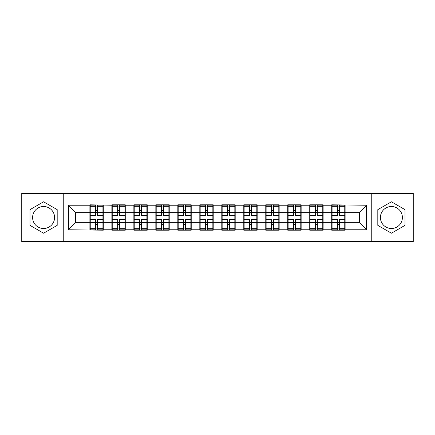 <?xml version="1.0" encoding="UTF-8"?>
<svg xmlns="http://www.w3.org/2000/svg" width="435" height="435" viewBox="0 0 435 435"><rect width="100%" height="100%" fill="white"/><g stroke="black" fill="none" stroke-linecap="round" stroke-linejoin="round"><path stroke-width="0.65" d="M391.408 206.505A10.995 10.995 0 0 0 380.413 217.5A10.995 10.995 0 0 0 391.408 228.495A10.995 10.995 0 0 0 402.397 217.5A10.995 10.995 0 0 0 391.408 206.505M43.592 228.495A10.995 10.995 0 0 1 32.603 217.5A10.995 10.995 0 0 1 43.592 206.505A10.995 10.995 0 0 1 54.587 217.5A10.995 10.995 0 0 1 43.592 228.495M371.251 241.67L413.25 241.67L413.25 193.33L371.251 193.33L371.251 241.67L63.749 241.67L63.749 193.33L21.75 193.33L21.75 241.67L63.749 241.67M345.113 216.445L344.759 216.445M332.074 216.445L331.72 216.445M331.72 218.555L332.074 218.555M344.759 218.555L345.113 218.555M323.123 216.445L322.775 216.445M310.09 216.445L309.736 216.445M309.736 218.555L310.09 218.555M322.775 218.555L323.123 218.555M301.14 216.445L300.786 216.445M288.106 216.445L287.752 216.445M287.752 218.555L288.106 218.555M300.786 218.555L301.14 218.555M279.156 216.445L278.802 216.445M266.122 216.445L265.769 216.445M265.769 218.555L266.122 218.555M278.802 218.555L279.156 218.555M257.172 216.445L256.819 216.445M244.133 216.445L243.785 216.445M243.785 218.555L244.133 218.555M256.819 218.555L257.172 218.555M235.188 216.445L234.835 216.445M222.149 216.445L221.796 216.445M221.796 218.555L222.149 218.555M234.835 218.555L235.188 218.555M213.204 216.445L212.851 216.445M200.165 216.445L199.812 216.445M199.812 218.555L200.165 218.555M212.851 218.555L213.204 218.555M191.215 216.445L190.867 216.445M178.181 216.445L177.828 216.445M177.828 218.555L178.181 218.555M190.867 218.555L191.215 218.555M169.231 216.445L168.878 216.445M156.198 216.445L155.844 216.445M155.844 218.555L156.198 218.555M168.878 218.555L169.231 218.555M147.248 216.445L146.894 216.445M134.214 216.445L133.86 216.445M133.86 218.555L134.214 218.555M146.894 218.555L147.248 218.555M125.264 216.445L124.91 216.445M112.225 216.445L111.877 216.445M111.877 218.555L112.225 218.555M124.91 218.555L125.264 218.555M371.251 193.33L63.749 193.33M359.555 222.715L359.555 212.285L345.113 212.285L345.113 222.715L359.555 222.715L366.602 229.762L366.602 205.238L331.72 204.814L331.72 212.285L323.123 212.285L323.123 222.715L331.72 222.715L331.72 212.285M366.602 229.762L345.113 229.762L345.113 230.186L331.72 230.186L331.72 229.762L323.123 229.762L323.123 230.186L309.736 230.186L309.736 229.762L301.14 229.762L301.14 230.186L287.752 230.186L287.752 229.762L279.156 229.762L279.156 230.186L265.769 230.186L265.769 229.762L257.172 229.762L257.172 230.186L243.785 230.186L243.785 229.762L235.188 229.762L235.188 230.186L221.796 230.186L221.796 229.762L213.204 229.762L213.204 230.186L199.812 230.186L199.812 229.762L191.215 229.762L191.215 230.186L177.828 230.186L177.828 229.762L169.231 229.762L169.231 230.186L155.844 230.186L155.844 229.762L147.248 229.762L147.248 230.186L133.86 230.186L133.86 229.762L125.264 229.762L125.264 230.186L111.877 230.186L111.877 229.762L103.28 229.762L103.28 230.186L68.398 229.762L68.398 205.238L89.887 205.238L89.887 212.285L75.445 212.285L75.445 222.715L89.887 222.715L89.887 212.285M331.72 205.238L323.123 205.238L323.123 204.814L309.736 204.814L309.736 205.238L301.14 205.238L301.14 204.814L287.752 204.814L287.752 205.238L279.156 205.238L279.156 204.814L265.769 204.814L265.769 205.238L257.172 205.238L257.172 204.814L243.785 204.814L243.785 205.238L235.188 205.238L235.188 204.814L221.796 204.814L221.796 205.238L213.204 205.238L213.204 204.814L199.812 204.814L199.812 205.238L191.215 205.238L191.215 204.814L177.828 204.814L177.828 205.238L169.231 205.238L169.231 204.814L155.844 204.814L155.844 205.238L147.248 205.238L147.248 204.814L133.86 204.814L133.86 205.238L125.264 205.238L125.264 204.814L111.877 204.814L111.877 205.238L89.887 204.814L89.887 205.238M331.72 222.715L331.72 229.762M323.123 222.715L323.123 229.762M323.123 205.238L323.123 212.285M301.14 222.715L309.736 222.715L309.736 212.285L301.14 212.285L301.14 229.762M309.736 222.715L309.736 229.762M309.736 205.238L309.736 212.285M301.14 205.238L301.14 212.285M279.156 222.715L287.752 222.715L287.752 212.285L279.156 212.285L279.156 229.762M287.752 222.715L287.752 229.762M287.752 205.238L287.752 212.285M279.156 205.238L279.156 212.285M257.172 222.715L265.769 222.715L265.769 212.285L257.172 212.285L257.172 229.762M265.769 222.715L265.769 229.762M265.769 205.238L265.769 212.285M257.172 205.238L257.172 212.285M235.188 222.715L243.785 222.715L243.785 212.285L235.188 212.285L235.188 229.762M243.785 222.715L243.785 229.762M243.785 205.238L243.785 212.285M235.188 205.238L235.188 212.285M213.204 222.715L221.796 222.715L221.796 212.285L213.204 212.285L213.204 229.762M221.796 222.715L221.796 229.762M221.796 205.238L221.796 212.285M213.204 205.238L213.204 212.285M191.215 222.715L199.812 222.715L199.812 212.285L191.215 212.285L191.215 229.762M199.812 222.715L199.812 229.762M199.812 205.238L199.812 212.285M191.215 205.238L191.215 212.285M169.231 222.715L177.828 222.715L177.828 212.285L169.231 212.285L169.231 229.762M177.828 222.715L177.828 229.762M177.828 205.238L177.828 212.285M169.231 205.238L169.231 212.285M147.248 222.715L155.844 222.715L155.844 212.285L147.248 212.285L147.248 229.762M155.844 222.715L155.844 229.762M155.844 205.238L155.844 212.285M147.248 205.238L147.248 212.285M125.264 222.715L133.86 222.715L133.86 212.285L125.264 212.285L125.264 229.762M133.86 222.715L133.86 229.762M133.86 205.238L133.86 212.285M125.264 205.238L125.264 212.285M103.28 222.715L111.877 222.715L111.877 212.285L103.28 212.285L103.28 229.762M111.877 222.715L111.877 229.762M111.877 205.238L111.877 212.285M103.28 205.238L103.28 212.285M103.28 216.445L102.926 216.445M90.241 216.445L89.887 216.445M89.887 218.555L90.241 218.555M102.926 218.555L103.28 218.555M89.887 222.715L89.887 229.762M75.445 222.715L68.398 229.762M68.398 205.238L75.445 212.285M345.113 222.715L345.113 229.762M345.113 205.238L345.113 212.285M366.602 205.238L359.555 212.285M43.592 201.796L29.993 209.648L29.993 225.352L43.592 233.203L57.192 225.352L57.192 209.648L43.592 201.796M377.808 225.352L391.408 233.203L405.007 225.352L405.007 209.648L391.408 201.796L377.808 209.648L377.808 225.352M102.926 219.403L102.926 229.832L97.5 229.832L97.5 219.403L102.926 219.403L102.926 205.168L97.5 205.168L97.5 206.717L102.926 206.717M90.241 212.503L95.667 212.503L95.667 205.168L90.241 205.168L90.241 219.403L95.667 219.403L95.667 229.832L90.241 229.832L90.241 228.283L95.667 228.283M95.667 210.464L97.5 210.464M97.5 206.929L95.667 206.929M95.667 212.519L97.5 212.519M95.667 212.503L95.667 215.597L90.241 215.597M90.241 206.717L95.667 206.717M95.667 222.481L97.5 222.481M95.667 228.07L97.5 228.07M95.667 224.536L97.5 224.536M90.241 219.403L90.241 228.283M97.5 228.283L102.926 228.283M97.5 206.717L97.5 215.597L102.926 215.597M124.91 219.403L124.91 229.832L119.484 229.832L119.484 219.403L124.91 219.403L124.91 205.168L119.484 205.168L119.484 206.717L124.91 206.717M112.225 212.503L117.651 212.503L117.651 205.168L112.225 205.168L112.225 219.403L117.651 219.403L117.651 229.832L112.225 229.832L112.225 228.283L117.651 228.283M117.651 210.464L119.484 210.464M119.484 206.929L117.651 206.929M117.651 212.519L119.484 212.519M117.651 212.503L117.651 215.597L112.225 215.597M112.225 206.717L117.651 206.717M117.651 222.481L119.484 222.481M117.651 228.07L119.484 228.07M117.651 224.536L119.484 224.536M112.225 219.403L112.225 228.283M119.484 228.283L124.91 228.283M119.484 206.717L119.484 215.597L124.91 215.597M146.894 219.403L146.894 229.832L141.467 229.832L141.467 219.403L146.894 219.403L146.894 205.168L141.467 205.168L141.467 206.717L146.894 206.717M134.214 212.503L139.635 212.503L139.635 205.168L134.214 205.168L134.214 219.403L139.635 219.403L139.635 229.832L134.214 229.832L134.214 228.283L139.635 228.283M139.635 210.464L141.467 210.464M141.467 206.929L139.635 206.929M139.635 212.519L141.467 212.519M139.635 212.503L139.635 215.597L134.214 215.597M134.214 206.717L139.635 206.717M139.635 222.481L141.467 222.481M139.635 228.07L141.467 228.07M139.635 224.536L141.467 224.536M134.214 219.403L134.214 228.283M141.467 228.283L146.894 228.283M141.467 206.717L141.467 215.597L146.894 215.597M168.878 219.403L168.878 229.832L163.451 229.832L163.451 219.403L168.878 219.403L168.878 205.168L163.451 205.168L163.451 206.717L168.878 206.717M156.198 212.503L161.624 212.503L161.624 205.168L156.198 205.168L156.198 219.403L161.624 219.403L161.624 229.832L156.198 229.832L156.198 228.283L161.624 228.283M161.624 210.464L163.451 210.464M163.451 206.929L161.624 206.929M161.624 212.519L163.451 212.519M161.624 212.503L161.624 215.597L156.198 215.597M156.198 206.717L161.624 206.717M161.624 222.481L163.451 222.481M161.624 228.07L163.451 228.07M161.624 224.536L163.451 224.536M156.198 219.403L156.198 228.283M163.451 228.283L168.878 228.283M163.451 206.717L163.451 215.597L168.878 215.597M190.867 219.403L190.867 229.832L185.44 229.832L185.44 219.403L190.867 219.403L190.867 205.168L185.44 205.168L185.44 206.717L190.867 206.717M178.181 212.503L183.608 212.503L183.608 205.168L178.181 205.168L178.181 219.403L183.608 219.403L183.608 229.832L178.181 229.832L178.181 228.283L183.608 228.283M183.608 210.464L185.44 210.464M185.44 206.929L183.608 206.929M183.608 212.519L185.44 212.519M183.608 212.503L183.608 215.597L178.181 215.597M178.181 206.717L183.608 206.717M183.608 222.481L185.44 222.481M183.608 228.07L185.44 228.07M183.608 224.536L185.44 224.536M178.181 219.403L178.181 228.283M185.44 228.283L190.867 228.283M185.44 206.717L185.44 215.597L190.867 215.597M212.851 219.403L212.851 229.832L207.424 229.832L207.424 219.403L212.851 219.403L212.851 205.168L207.424 205.168L207.424 206.717L212.851 206.717M200.165 212.503L205.592 212.503L205.592 205.168L200.165 205.168L200.165 219.403L205.592 219.403L205.592 229.832L200.165 229.832L200.165 228.283L205.592 228.283M205.592 210.464L207.424 210.464M207.424 206.929L205.592 206.929M205.592 212.519L207.424 212.519M205.592 212.503L205.592 215.597L200.165 215.597M200.165 206.717L205.592 206.717M205.592 222.481L207.424 222.481M205.592 228.07L207.424 228.07M205.592 224.536L207.424 224.536M200.165 219.403L200.165 228.283M207.424 228.283L212.851 228.283M207.424 206.717L207.424 215.597L212.851 215.597M234.835 219.403L234.835 229.832L229.408 229.832L229.408 219.403L234.835 219.403L234.835 205.168L229.408 205.168L229.408 206.717L234.835 206.717M222.149 212.503L227.576 212.503L227.576 205.168L222.149 205.168L222.149 219.403L227.576 219.403L227.576 229.832L222.149 229.832L222.149 228.283L227.576 228.283M227.576 210.464L229.408 210.464M229.408 206.929L227.576 206.929M227.576 212.519L229.408 212.519M227.576 212.503L227.576 215.597L222.149 215.597M222.149 206.717L227.576 206.717M227.576 222.481L229.408 222.481M227.576 228.07L229.408 228.07M227.576 224.536L229.408 224.536M222.149 219.403L222.149 228.283M229.408 228.283L234.835 228.283M229.408 206.717L229.408 215.597L234.835 215.597M256.819 219.403L256.819 229.832L251.392 229.832L251.392 219.403L256.819 219.403L256.819 205.168L251.392 205.168L251.392 206.717L256.819 206.717M244.133 212.503L249.559 212.503L249.559 205.168L244.133 205.168L244.133 219.403L249.559 219.403L249.559 229.832L244.133 229.832L244.133 228.283L249.559 228.283M249.559 210.464L251.392 210.464M251.392 206.929L249.559 206.929M249.559 212.519L251.392 212.519M249.559 212.503L249.559 215.597L244.133 215.597M244.133 206.717L249.559 206.717M249.559 222.481L251.392 222.481M249.559 228.07L251.392 228.07M249.559 224.536L251.392 224.536M244.133 219.403L244.133 228.283M251.392 228.283L256.819 228.283M251.392 206.717L251.392 215.597L256.819 215.597M278.802 219.403L278.802 229.832L273.376 229.832L273.376 219.403L278.802 219.403L278.802 205.168L273.376 205.168L273.376 206.717L278.802 206.717M266.122 212.503L271.549 212.503L271.549 205.168L266.122 205.168L266.122 219.403L271.549 219.403L271.549 229.832L266.122 229.832L266.122 228.283L271.549 228.283M271.549 210.464L273.376 210.464M273.376 206.929L271.549 206.929M271.549 212.519L273.376 212.519M271.549 212.503L271.549 215.597L266.122 215.597M266.122 206.717L271.549 206.717M271.549 222.481L273.376 222.481M271.549 228.07L273.376 228.07M271.549 224.536L273.376 224.536M266.122 219.403L266.122 228.283M273.376 228.283L278.802 228.283M273.376 206.717L273.376 215.597L278.802 215.597M300.786 219.403L300.786 229.832L295.365 229.832L295.365 219.403L300.786 219.403L300.786 205.168L295.365 205.168L295.365 206.717L300.786 206.717M288.106 212.503L293.533 212.503L293.533 205.168L288.106 205.168L288.106 219.403L293.533 219.403L293.533 229.832L288.106 229.832L288.106 228.283L293.533 228.283M293.533 210.464L295.365 210.464M295.365 206.929L293.533 206.929M293.533 212.519L295.365 212.519M293.533 212.503L293.533 215.597L288.106 215.597M288.106 206.717L293.533 206.717M293.533 222.481L295.365 222.481M293.533 228.07L295.365 228.07M293.533 224.536L295.365 224.536M288.106 219.403L288.106 228.283M295.365 228.283L300.786 228.283M295.365 206.717L295.365 215.597L300.786 215.597M322.775 219.403L322.775 229.832L317.349 229.832L317.349 219.403L322.775 219.403L322.775 205.168L317.349 205.168L317.349 206.717L322.775 206.717M310.09 212.503L315.516 212.503L315.516 205.168L310.09 205.168L310.09 219.403L315.516 219.403L315.516 229.832L310.09 229.832L310.09 228.283L315.516 228.283M315.516 210.464L317.349 210.464M317.349 206.929L315.516 206.929M315.516 212.519L317.349 212.519M315.516 212.503L315.516 215.597L310.09 215.597M310.09 206.717L315.516 206.717M315.516 222.481L317.349 222.481M315.516 228.07L317.349 228.07M315.516 224.536L317.349 224.536M310.09 219.403L310.09 228.283M317.349 228.283L322.775 228.283M317.349 206.717L317.349 215.597L322.775 215.597M344.759 219.403L344.759 229.832L339.333 229.832L339.333 219.403L344.759 219.403L344.759 205.168L339.333 205.168L339.333 206.717L344.759 206.717M332.074 212.503L337.5 212.503L337.5 205.168L332.074 205.168L332.074 219.403L337.5 219.403L337.5 229.832L332.074 229.832L332.074 228.283L337.5 228.283M337.5 210.464L339.333 210.464M339.333 206.929L337.5 206.929M337.5 212.519L339.333 212.519M337.5 212.503L337.5 215.597L332.074 215.597M332.074 206.717L337.5 206.717M337.5 222.481L339.333 222.481M337.5 228.07L339.333 228.07M337.5 224.536L339.333 224.536M332.074 219.403L332.074 228.283M339.333 228.283L344.759 228.283M339.333 206.717L339.333 215.597L344.759 215.597M90.241 222.497L95.667 222.497M97.5 222.497L102.926 222.497M97.5 212.503L102.926 212.503M112.225 222.497L117.651 222.497M119.484 222.497L124.91 222.497M119.484 212.503L124.91 212.503M134.214 222.497L139.635 222.497M141.467 222.497L146.894 222.497M141.467 212.503L146.894 212.503M156.198 222.497L161.624 222.497M163.451 222.497L168.878 222.497M163.451 212.503L168.878 212.503M178.181 222.497L183.608 222.497M185.44 222.497L190.867 222.497M185.44 212.503L190.867 212.503M200.165 222.497L205.592 222.497M207.424 222.497L212.851 222.497M207.424 212.503L212.851 212.503M222.149 222.497L227.576 222.497M229.408 222.497L234.835 222.497M229.408 212.503L234.835 212.503M244.133 222.497L249.559 222.497M251.392 222.497L256.819 222.497M251.392 212.503L256.819 212.503M266.122 222.497L271.549 222.497M273.376 222.497L278.802 222.497M273.376 212.503L278.802 212.503M288.106 222.497L293.533 222.497M295.365 222.497L300.786 222.497M295.365 212.503L300.786 212.503M310.09 222.497L315.516 222.497M317.349 222.497L322.775 222.497M317.349 212.503L322.775 212.503M332.074 222.497L337.5 222.497M339.333 222.497L344.759 222.497M339.333 212.503L344.759 212.503"/></g></svg>
